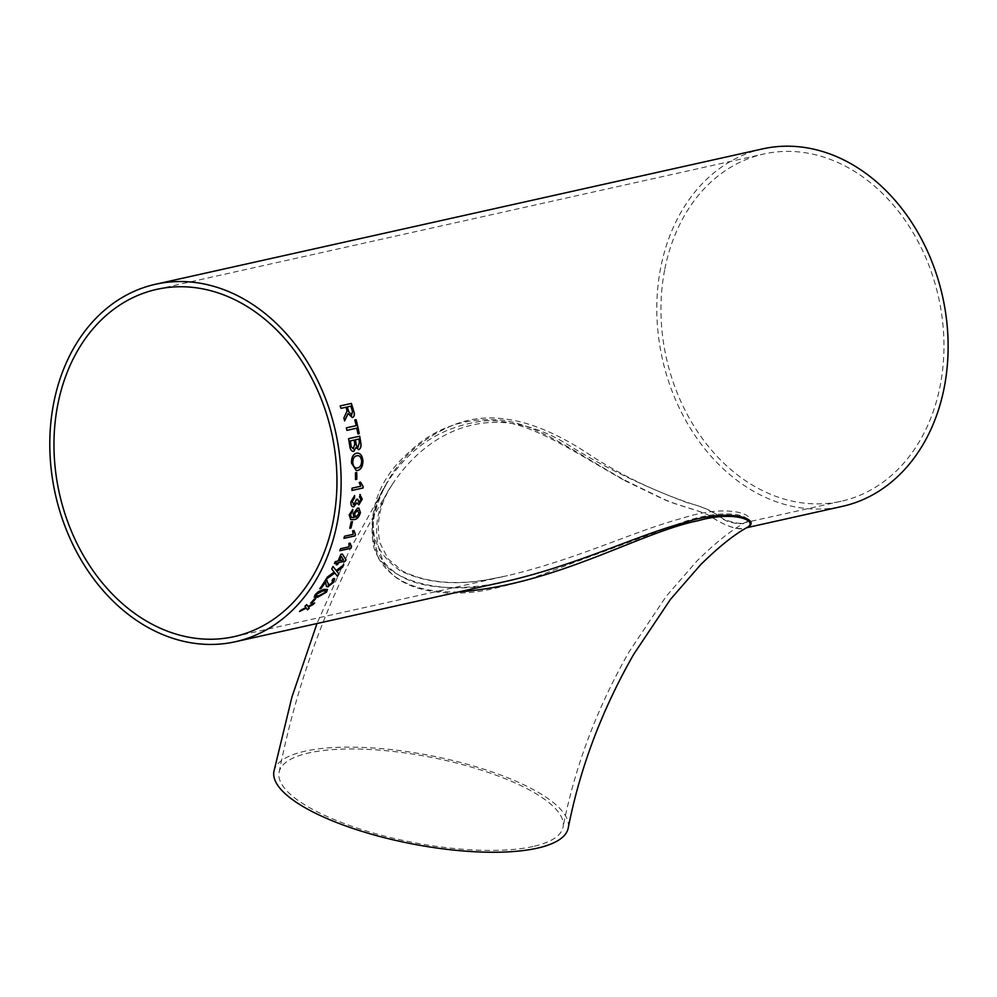 <?xml version="1.0" encoding="UTF-8"?>
<svg xmlns="http://www.w3.org/2000/svg" width="997" height="997" viewBox="0 0 997 997"><rect width="100%" height="100%" fill="white"/><g stroke="black" fill="none" stroke-linecap="round" stroke-linejoin="round"><path stroke-width="0.75" stroke-dasharray="4.99 3.74" d="M624.745 480.616L661.273 498.213C677.898 506.302 705.078 511.199 712.818 517.892C729.368 528.024 740.983 531.114 747.65 527.164L745.307 528.011C737.306 530.13 725.841 526.316 710.911 516.546C700.966 510.302 677.075 505.766 661.559 498.139L624.87 480.242C577.525 453.847 537.271 423.987 501.155 420.098C464.677 417.132 433.707 428.062 408.272 452.912C380.729 477.251 368.902 506.875 372.803 541.745C377.477 582.909 450.021 598.237 508.644 580.79C470.995 589.701 425.37 591.807 398.738 574.97C387.26 567.567 379.745 558.694 376.193 548.362C369.837 525.182 373.626 503.111 387.546 482.162L387.546 482.162C409.742 447.217 441.06 426.915 481.489 421.257C522.366 415.874 568.701 448.924 624.745 480.616M273.938 771.366A149.837 45.089 -169.1 0 1 429.607 755.427A149.837 45.089 -169.1 0 1 568.215 828.033M458.645 591.944C418.927 592.816 392.282 581.675 378.686 558.507C368.105 531.787 371.058 506.351 387.534 482.199L349.199 550.905L316.971 623.536M533.096 846.503A144.59 43.507 -169.1 0 1 428.76 845.207A144.59 43.507 -169.1 0 1 279.098 772.351A144.59 43.507 -169.1 0 1 429.308 756.972A144.59 43.507 -169.1 0 1 563.068 827.036A144.59 43.507 -169.1 0 1 533.096 846.503M762.593 148.889A183.136 143.556 -102.6 0 0 660.575 268.355A183.136 143.556 -102.6 0 0 842.315 506.376M664.638 270.05A177.89 139.443 -102.6 0 0 841.169 501.267A177.89 139.443 -102.6 0 0 938.551 297.28A177.89 139.443 -102.6 0 0 763.727 154.012A177.89 139.443 -102.6 0 0 664.638 270.05M525.195 580.753L494.325 588.467C451.566 598.723 400.644 592.392 385.116 565.374C371.819 537.582 374.112 510.776 391.983 484.966L391.995 484.928C427.314 430.829 491.845 398.501 566.583 443.889C602.475 466.471 642.791 486.112 687.544 502.812C718.027 510.464 719.298 519.898 730.153 522.004C737.219 524.098 742.192 524.297 745.071 522.615C755.065 516.035 725.504 507.137 682.92 522.179L525.195 580.753M493.116 578.572L507.51 575.668C577.612 559.143 635.575 530.479 682.845 518.079C730.988 502.164 761.995 517.057 744.173 522.902C740.322 523.824 735.15 523.176 728.657 520.957C718.787 518.639 717.454 511.212 694.037 504.656C656.649 492.244 622.327 475.905 591.059 455.641C537.346 419.463 491.322 409.331 452.974 425.221C411.474 442.631 385.328 472.453 374.536 514.664C369.8 536.261 378.324 554.943 400.109 570.683C426.367 583.382 457.361 586.012 493.116 578.572M343.865 417.98L347.031 411.013L346.707 409.779A183.037 143.481 77.4 0 0 345.909 407.262L345.984 407.237M343.803 418.005A183.037 143.481 77.4 0 1 344.563 420.859L344.638 420.846M352.302 417.593L348.003 413.581M340.114 405.929L340.114 405.929A183.037 143.481 77.4 0 1 340.924 408.384L340.986 408.346M345.909 407.262L340.924 408.384M351.592 415.113L352.377 411.4A183.037 143.481 77.4 0 0 350.757 406.19L347.193 406.975M357.873 433.944L357.873 433.944A183.037 143.481 77.4 0 0 356.689 428.187M354.745 419.949L354.745 419.949A183.037 143.481 77.4 0 1 356.128 425.657M346.283 427.85L346.283 427.85A183.037 143.481 77.4 0 1 346.856 430.38L346.856 430.38M358.683 449.61L355.941 447.416M348.576 438.668L359.705 436.188M348.501 438.68A183.037 143.481 77.4 0 1 349.623 445.46L349.698 445.46M353.711 451.429C351.405 451.429 350.047 449.435 349.623 445.46M358.783 439.029A183.037 143.481 77.4 0 1 359.344 442.481L359.418 442.469M358.01 447.105L359.344 442.481M354.085 440.076A183.037 143.481 77.4 0 1 354.72 444.064L354.795 444.051M353.187 448.899L354.72 444.064M356.241 470.572L351.442 463.119C351.305 457.611 352.901 454.333 356.216 453.261L357.312 453.124M356.34 468.017L357.487 467.905C360.116 467.369 361.475 465.026 361.562 460.888C360.877 456.738 359.182 455.056 356.465 455.828M355.455 472.84L356.652 472.553A183.037 143.481 77.4 0 1 356.664 472.566L356.727 472.553M355.443 479.557L355.443 479.557A183.037 143.481 77.4 0 0 355.368 472.827M352.066 488.156L360.665 486.212L359.144 482.423L360.478 482.162M351.991 488.144A183.037 143.481 77.4 0 1 351.891 490.449M353.274 504.519L356.44 500.743L356.428 499.31L357.649 499.584M358.484 502.525L360.877 499.472L359.456 496.88L360.341 494.662M358.77 504.769L356.851 502.862M353.698 506.775C351.58 506.9 350.645 505.217 350.894 501.74L354.521 495.559M351.343 517.443L353.885 517.48L353.137 513.854L357.474 508.109L358.87 508.134M350.657 519.611L349.124 514.838L352.726 509.442M355.094 516.982L356.054 517.007L359.007 513.243L357.076 510.364M351.156 521.93L352.44 521.643M351.081 521.892A183.037 143.481 77.4 0 1 349.673 528.198L349.748 528.236M344.551 536.236L353.15 534.267L352.552 530.803L353.947 530.541M344.488 536.199A183.037 143.481 77.4 0 1 343.878 538.305M340.55 548.711L349.149 546.73L348.8 543.415L350.109 543.178M340.476 548.662A183.037 143.481 77.4 0 1 339.74 550.693M337.073 562.906A183.037 143.481 77.4 0 1 336.163 564.813L336.226 564.863M342.233 553.983L340.874 554.357M340.812 554.307A183.037 143.481 77.4 0 1 337.958 560.975L338.02 561.024M337.958 560.975L335.316 561.635M335.241 561.585A183.037 143.481 77.4 0 1 334.356 563.504L334.431 563.554M339.379 560.663L343.392 559.766L341.223 556.426M327.303 577.126L334.169 572.104M334.107 572.041L331.752 569.038M327.24 577.076A183.037 143.481 77.4 0 1 325.832 579.419L325.894 579.481M337.385 576.241L334.818 572.939M336.163 570.496L343.766 564.788M332.948 566.458A183.037 143.481 77.4 0 1 331.677 568.975M319.75 588.778L319.701 588.716A183.037 143.481 77.4 0 0 325.458 580.042L327.016 580.416M328.088 584.927L329.022 585.102L332.45 582.298L332.101 580.204L333.334 578.434L334.631 578.709M326.38 586.51L325.483 581.961M314.217 597.141L315.202 594.548L318.404 591.533L323.875 589.289L327.427 589.414M316.024 595.795L318.94 595.62L325.196 592.305L325.707 590.835M314.466 598.91L315.75 598.624M314.416 598.836A183.037 143.481 77.4 0 1 310.578 603.085L310.628 603.16M301.231 609.94L305.867 607.472M301.194 609.865A183.037 143.481 77.4 0 1 299.474 611.435L299.524 611.51M308.322 606.961L309.182 608.182A183.037 143.481 77.4 0 1 309.17 608.182L309.22 608.257M306.665 604.593L307.923 606.4L314.653 602.923M304.97 606.201L304.97 606.201A183.037 143.481 77.4 0 0 306.615 604.518M391.983 484.966C336.861 574.571 299.225 670.37 279.098 772.351M841.169 501.267L745.071 522.615C731.337 530.08 715.26 542.916 696.853 561.087L666.233 596.256L629.157 651.702C597.053 707.845 575.032 766.294 563.068 827.036M234.17 636.622L507.498 575.668M156.728 289.367L763.727 154.012M391.995 484.928C379.807 503.622 375.794 522.989 379.969 543.029L388.12 558.906L402.377 571.032C427.401 583.233 457.635 585.738 493.104 578.572L507.51 575.668"/><path stroke-width="1.5" d="M316.971 623.536L291.922 697.053L273.938 771.366A149.837 45.089 -169.1 0 0 369.04 833.492A149.837 45.089 -169.1 0 0 537.159 848.198A149.837 45.089 -169.1 0 0 568.215 828.033C580.055 767.877 601.889 709.964 633.706 654.319L670.383 599.459L700.579 564.763C718.725 546.879 734.415 534.342 747.65 527.176C757.957 520.945 735.213 510.339 697.888 520.746C638.765 532.847 556.937 584.454 458.645 591.944M746.741 527.7L842.315 506.376A183.136 143.556 -102.6 0 0 942.564 296.396A183.136 143.556 -102.6 0 0 762.593 148.889L155.594 284.245A183.136 143.556 -102.6 0 0 53.576 403.71A183.136 143.556 -102.6 0 0 235.317 641.744A183.136 143.556 -102.6 0 0 335.565 431.751A183.136 143.556 -102.6 0 0 155.594 284.245M301.231 609.94L305.917 607.547L305.02 606.276A183.136 143.556 77.4 0 0 306.665 604.593L307.973 606.475L314.653 602.923A183.136 143.556 77.4 0 1 313.021 604.606L308.372 607.036L309.22 608.257A183.136 143.556 77.4 0 1 307.512 609.828L306.303 608.095L299.524 611.51A183.136 143.556 77.4 0 0 301.231 609.94M314.466 598.91L315.75 598.624A183.136 143.556 77.4 0 1 311.911 602.873L310.628 603.16A183.136 143.556 77.4 0 0 314.466 598.91M323.938 589.364L327.452 589.451L326.518 592.106L317.719 597.215L314.242 597.178L315.251 594.611L318.467 591.607L323.938 589.364M326.393 580.067L329.085 585.164L332.512 582.36L332.163 580.266L333.397 578.497L334.693 578.771L333.771 582.111L327.926 586.822L326.405 586.548L325.545 582.024A183.136 143.556 77.4 0 1 321.184 588.467L319.75 588.778A183.136 143.556 77.4 0 0 325.521 580.104L327.053 580.441M328.088 584.927L329.085 585.164M333.023 580.354L332.163 580.266M333.185 572.826L334.169 572.104L331.752 569.038A183.136 143.556 77.4 0 0 333.01 566.508L336.238 570.558L343.766 564.788A183.136 143.556 77.4 0 1 342.507 567.268L336.886 571.393L338.868 573.911A183.136 143.556 77.4 0 1 337.447 576.303L334.88 573.001L325.894 579.481A183.136 143.556 77.4 0 0 327.303 577.126L333.185 572.826M337.659 564.551L336.226 564.863A183.136 143.556 77.4 0 0 337.136 562.956L334.431 563.554A183.136 143.556 77.4 0 0 335.316 561.635L338.02 561.024A183.136 143.556 77.4 0 0 340.874 554.357L342.307 554.033L346.034 559.766A183.136 143.556 77.4 0 1 345.411 561.112L338.556 562.632A183.136 143.556 77.4 0 1 337.659 564.551L336.263 564.788M350.932 548.263A183.136 143.556 77.4 0 0 351.405 546.954L350.184 543.166L348.863 543.452L349.212 546.78L340.55 548.711A183.136 143.556 77.4 0 1 339.803 550.743L350.932 548.263L339.827 550.68M355.069 535.875A183.136 143.556 77.4 0 0 355.468 534.517L353.947 530.541L352.626 530.84L353.225 534.305L344.551 536.236A183.136 143.556 77.4 0 1 343.94 538.355L355.069 535.875L343.965 538.293M351.156 521.93L352.44 521.643A183.136 143.556 77.4 0 1 351.031 527.949L349.748 528.236A183.136 143.556 77.4 0 0 351.156 521.93M352.801 509.417L352.614 511.623L350.47 514.689L351.38 517.455L353.96 517.518L353.212 513.879L357.549 508.134L358.945 508.158L360.416 512.645C359.094 517.032 356.963 519.35 354.022 519.611L350.695 519.624L349.199 514.863L352.801 509.417M359.855 494.574L362.247 499.136L358.845 504.794L356.926 502.887L353.773 506.8C351.654 506.925 350.72 505.242 350.969 501.753L354.596 495.534L354.558 497.777L352.24 501.553L354.072 504.544L356.502 499.335L357.761 499.273L359.07 502.55L360.951 499.497L359.531 496.892L360.341 494.662M353.274 504.519L354.072 504.544M358.77 504.769L362.173 499.123L359.78 494.562M353.698 506.775L352.701 506.775L353.698 506.775L356.926 502.887M363.095 487.982A183.136 143.556 77.4 0 0 363.157 486.499L360.54 482.149L359.219 482.436L360.74 486.224L352.066 488.156A183.136 143.556 77.4 0 1 351.966 490.462L363.095 487.982L351.966 490.437M355.455 472.84L356.727 472.553A183.136 143.556 77.4 0 1 356.801 479.283L355.518 479.569A183.136 143.556 77.4 0 0 355.455 472.84M356.29 453.261C359.892 452.563 362.098 455.006 362.92 460.589C362.92 466.222 361.163 469.512 357.661 470.472L356.278 470.584L351.517 463.119C351.38 457.611 352.975 454.32 356.29 453.261L357.387 453.124M359.63 436.2A183.037 143.481 77.4 0 1 360.74 442.967C361.338 446.407 360.652 448.625 358.683 449.61L356.016 447.416L353.785 451.429C351.48 451.429 350.121 449.435 349.698 445.46A183.136 143.556 77.4 0 0 348.576 438.668L359.705 436.188A183.136 143.556 77.4 0 1 360.814 442.955C361.413 446.407 360.727 448.613 358.758 449.597L358.484 449.635M359.232 433.645L357.948 433.932A183.136 143.556 77.4 0 0 356.764 428.162L346.919 430.355A183.136 143.556 77.4 0 0 346.358 427.838L356.203 425.644A183.136 143.556 77.4 0 0 354.807 419.924L356.091 419.637A183.136 143.556 77.4 0 1 359.232 433.645L357.948 433.919M347.106 410.988L346.782 409.755A183.136 143.556 77.4 0 0 345.984 407.237L340.986 408.346A183.136 143.556 77.4 0 0 340.176 405.904L351.305 403.424A183.136 143.556 77.4 0 1 353.698 410.988C354.895 414.515 354.446 416.709 352.377 417.581L348.078 413.568L344.638 420.846A183.136 143.556 77.4 0 0 343.865 417.98L347.106 410.988M235.317 641.744L508.644 580.79C578.372 564.402 636.485 535.588 683.755 522.814C731.175 506.912 762.68 520.035 747.127 527.475M57.639 405.405A177.89 139.443 -102.6 0 0 234.17 636.622A177.89 139.443 -102.6 0 0 331.552 432.648A177.89 139.443 -102.6 0 0 156.728 289.367A177.89 139.443 -102.6 0 0 57.639 405.405M348.078 413.568L344.563 420.859M340.189 405.916L351.231 403.449A183.037 143.481 77.4 0 1 353.636 411.013C354.82 414.54 354.371 416.734 352.302 417.593M348.651 411.661L351.791 415.051L348.651 411.661A183.037 143.481 77.4 0 0 347.193 406.975L347.268 406.95A183.136 143.556 77.4 0 1 348.726 411.636M351.592 415.113L352.44 411.375A183.136 143.556 77.4 0 0 350.832 406.153L347.268 406.95M346.919 430.355L356.764 428.162M354.807 419.924L356.091 419.637M356.029 419.662A183.037 143.481 77.4 0 1 359.157 433.658M346.358 427.838L356.203 425.644M353.711 451.429L356.016 447.416M357.973 447.105L359.418 442.469A183.136 143.556 77.4 0 0 358.858 439.016L355.368 439.789A183.037 143.481 77.4 0 1 355.966 443.515L356.415 445.671L358.21 447.08M353.187 448.899L354.795 444.051A183.136 143.556 77.4 0 0 354.159 440.063L350.234 440.936A183.037 143.481 77.4 0 1 350.919 445.223L351.193 446.756L353.412 448.862M351.193 446.756L350.994 445.21A183.136 143.556 77.4 0 0 350.308 440.923L350.234 440.936M353.486 448.862L351.268 446.743M354.159 440.063L350.308 440.923M356.415 445.671L356.041 443.515A183.136 143.556 77.4 0 0 355.443 439.777L355.368 439.789M358.284 447.067L356.49 445.659M358.858 439.016L355.443 439.777M362.92 460.589L362.846 460.589C362.846 466.222 361.088 469.512 357.587 470.472L356.241 470.572M356.216 453.261C359.817 452.563 362.023 455.006 362.846 460.589M357.611 455.691L356.465 455.828C353.947 456.427 352.701 458.757 352.726 462.82C353.312 466.845 354.907 468.54 357.487 467.905M356.378 468.017L357.562 467.917C354.982 468.54 353.387 466.845 352.801 462.82C352.776 458.757 354.022 456.427 356.54 455.828L357.574 455.691M356.465 455.828L356.54 455.828C359.256 455.043 360.951 456.738 361.637 460.888C361.55 465.038 360.191 467.369 357.562 467.917M356.664 472.566A183.037 143.481 77.4 0 1 356.727 479.27L356.801 479.283M356.727 479.27L355.518 479.545M360.465 482.137L363.082 486.486A183.037 143.481 77.4 0 1 363.02 487.969M354.558 497.777L352.165 501.528L353.997 504.519M357.686 499.26L358.995 502.525M354.521 495.509L354.483 497.765M352.614 511.623L350.396 514.664L351.38 517.455M358.908 508.146L360.341 512.62C359.02 517.007 356.889 519.325 353.947 519.574L350.657 519.611M352.726 509.392L352.539 511.598M357.076 510.364L358.122 510.414L357.076 510.364L354.309 514.24L356.054 517.007M355.131 516.994L356.128 517.032L354.384 514.278L357.15 510.389L359.082 513.281L356.128 517.032M352.365 521.655A183.037 143.481 77.4 0 1 350.956 527.912L351.031 527.949M350.956 527.912L349.76 528.173M353.873 530.504L355.393 534.467A183.037 143.481 77.4 0 1 354.994 535.825M350.109 543.116L351.343 546.917A183.037 143.481 77.4 0 1 350.857 548.213M334.456 563.479L337.136 562.956M342.233 553.983L345.959 559.716A183.037 143.481 77.4 0 1 345.336 561.062L338.556 562.632M338.494 562.582A183.037 143.481 77.4 0 1 337.584 564.489M341.298 556.476L341.223 556.426A183.037 143.481 77.4 0 1 339.379 560.663L343.454 559.816L341.298 556.476A183.136 143.556 77.4 0 1 339.454 560.713M325.832 579.419L334.88 573.001M343.616 564.9A183.037 143.481 77.4 0 1 342.432 567.206L336.824 571.331L338.868 573.911M338.806 573.848A183.037 143.481 77.4 0 1 337.397 576.229M332.948 566.458L336.238 570.558M326.331 580.005L329.022 585.102M332.998 580.316L332.225 580.192M334.656 578.734L333.708 582.049L327.863 586.759L326.38 586.51M325.545 582.024L325.483 581.961A183.037 143.481 77.4 0 1 321.121 588.404L319.825 588.691M326.518 592.106L317.657 597.141L314.217 597.141M327.427 589.414L326.468 592.031M322.679 590.909L325.77 590.897L322.679 590.909L316.485 594.262L316.024 595.795M316.485 594.262L322.729 590.972M325.77 590.897L325.246 592.368L319.003 595.683L316.049 595.832L316.535 594.324M315.613 598.661A183.037 143.481 77.4 0 1 311.849 602.799L311.911 602.873M311.849 602.799L310.728 603.048M304.97 606.201L305.917 607.547M309.17 608.182A183.037 143.481 77.4 0 1 307.462 609.74L306.303 608.095M306.253 608.02L299.474 611.435M314.404 603.06A183.037 143.481 77.4 0 1 312.958 604.531L308.372 607.036"/></g></svg>
